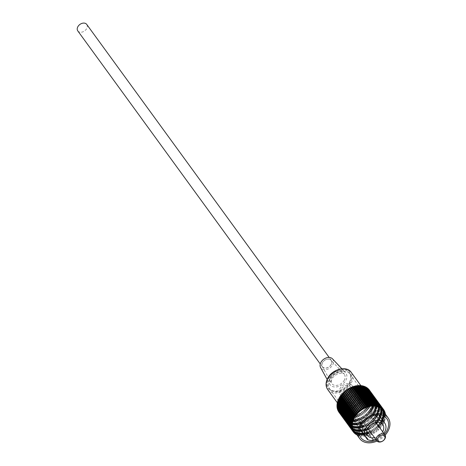 <?xml version="1.0" encoding="UTF-8"?>
<svg xmlns="http://www.w3.org/2000/svg" width="466" height="466" viewBox="0 0 466 466"><rect width="100%" height="100%" fill="white"/><g stroke="black" fill="none" stroke-linecap="round" stroke-linejoin="round"><path stroke-width="0.35" stroke-dasharray="2.33 1.75" d="M322.321 362.845A5.522 3.996 143.9 0 0 322.361 366.841A5.522 3.996 143.9 0 0 326.87 367.959A5.522 3.996 143.9 0 0 331.332 364.342A5.522 3.996 143.9 0 0 331.291 360.34A5.522 3.996 143.9 0 0 326.783 359.228A5.522 3.996 143.9 0 0 322.321 362.845M77.799 30.913A5.522 3.996 143.9 0 0 82.307 32.026A5.522 3.996 143.9 0 0 86.769 28.414A5.522 3.996 143.9 0 0 86.728 24.413M350.572 390.671A5.621 4.072 -36.1 0 1 346.028 394.353A5.621 4.072 -36.1 0 1 341.438 393.217A5.621 4.072 -36.1 0 1 341.397 389.145A5.621 4.072 -36.1 0 1 345.941 385.464A5.621 4.072 -36.1 0 1 350.531 386.599A5.621 4.072 -36.1 0 1 350.572 390.671M358.727 401.873A5.621 4.072 -36.1 0 1 354.183 405.548A5.621 4.072 -36.1 0 1 349.593 404.412A5.621 4.072 -36.1 0 1 349.552 400.341A5.621 4.072 -36.1 0 1 354.09 396.665A5.621 4.072 -36.1 0 1 358.686 397.795A5.621 4.072 -36.1 0 1 358.727 401.873M339.842 388.883A7.532 5.452 -36.1 0 1 345.923 383.961A7.532 5.452 -36.1 0 1 352.075 385.475A7.532 5.452 -36.1 0 1 352.127 390.933A7.532 5.452 -36.1 0 1 346.046 395.855A7.532 5.452 -36.1 0 1 339.895 394.341A7.532 5.452 -36.1 0 1 339.842 388.883M347.991 400.084A7.532 5.452 -36.1 0 1 354.078 395.156A7.532 5.452 -36.1 0 1 360.224 396.671A7.532 5.452 -36.1 0 1 360.282 402.129A7.532 5.452 -36.1 0 1 354.201 407.057A7.532 5.452 -36.1 0 1 348.05 405.537A7.532 5.452 -36.1 0 1 347.991 400.084M373.19 422.336A5.021 3.635 143.9 0 0 373.155 418.701A5.021 3.635 143.9 0 0 369.055 417.687A5.021 3.635 143.9 0 0 365 420.973A5.021 3.635 143.9 0 0 365.035 424.608A5.021 3.635 143.9 0 0 369.136 425.621A5.021 3.635 143.9 0 0 373.19 422.336M374.53 437.65A9.39 6.798 143.9 0 0 382.65 431.743M377.052 422.289A9.39 6.798 143.9 0 0 376.685 416.126A9.39 6.798 143.9 0 0 369.02 414.233A9.39 6.798 143.9 0 0 361.435 420.379A9.39 6.798 143.9 0 0 361.505 427.176A9.39 6.798 143.9 0 0 367.255 429.419M368.42 429.25A9.39 6.798 143.9 0 0 376.534 423.344M371.303 413.068A11.796 8.545 143.9 0 0 371.216 404.517A11.796 8.545 143.9 0 0 361.581 402.141A11.796 8.545 143.9 0 0 352.051 409.859A11.796 8.545 143.9 0 0 352.139 418.41A11.796 8.545 143.9 0 0 354.172 420.21L353.851 420.85A12.553 9.087 143.9 0 0 359.583 421.806L359.909 421.165A11.796 8.545 143.9 0 0 371.303 413.068M367.703 438.797L354.172 420.21M376.353 440.149A16.065 11.633 143.9 0 0 384.467 434.236M348.574 409.276A16.065 11.633 143.9 0 0 348.69 420.92A16.065 11.633 143.9 0 0 361.808 424.159A16.065 11.633 143.9 0 0 374.786 413.645A16.065 11.633 143.9 0 0 374.664 402.007A16.065 11.633 143.9 0 0 361.546 398.768A16.065 11.633 143.9 0 0 348.574 409.276M354.201 431.044A17.574 12.722 143.9 0 0 368.548 434.586A17.574 12.722 143.9 0 0 382.737 423.093A17.574 12.722 143.9 0 0 382.609 410.36M338.765 411.973L339.166 411.67L339.603 412.259L339.196 412.556A18.826 13.63 143.9 0 0 339.498 412.911L339.883 412.585L340.384 413.115L339.999 413.435A18.826 13.63 143.9 0 0 340.337 413.756L340.698 413.412L341.269 413.884L340.908 414.227A18.826 13.63 143.9 0 0 341.287 414.507L341.625 414.146L342.254 414.554L341.916 414.915A18.826 13.63 143.9 0 0 342.335 415.159L342.638 414.781L343.325 415.124L343.017 415.503A18.826 13.63 143.9 0 0 343.471 415.701L343.745 415.305L344.479 415.585L344.205 415.975A18.826 13.63 143.9 0 0 344.689 416.132L344.927 415.73L345.708 415.934L345.469 416.342A18.826 13.63 143.9 0 0 345.976 416.447L346.186 416.039L347.001 416.173L346.797 416.587A18.826 13.63 143.9 0 0 347.327 416.651L347.496 416.231L348.352 416.301L348.178 416.715A18.826 13.63 143.9 0 0 348.731 416.732L348.865 416.313L349.745 416.307L349.611 416.721A18.826 13.63 143.9 0 0 350.176 416.697L350.269 416.278L351.166 416.196L351.073 416.616A18.826 13.63 143.9 0 0 351.649 416.54L351.702 416.132L352.616 415.975L352.558 416.388A18.826 13.63 143.9 0 0 353.141 416.266L353.158 415.864L354.073 415.643L354.061 416.045A18.826 13.63 143.9 0 0 354.643 415.876L354.62 415.486L355.535 415.194L355.558 415.585A18.826 13.63 143.9 0 0 356.14 415.375L356.076 415.002L356.985 414.641L357.049 415.02A18.826 13.63 143.9 0 0 357.62 414.769L357.515 414.408L358.412 413.983L358.517 414.344A18.826 13.63 143.9 0 0 359.076 414.053L358.937 413.715L359.804 413.231L359.95 413.569A18.826 13.63 143.9 0 0 360.498 413.243L360.317 412.928L361.156 412.387L361.336 412.701A18.826 13.63 143.9 0 0 361.866 412.34L361.645 412.049L362.455 411.455L362.67 411.746A18.826 13.63 143.9 0 0 363.177 411.35L362.921 411.082L363.69 410.441L363.94 410.703A18.826 13.63 143.9 0 0 364.418 410.284L364.132 410.045L364.855 409.358L365.14 409.597A18.826 13.63 143.9 0 0 365.583 409.142L365.268 408.938L365.932 408.216L366.247 408.42A18.826 13.63 143.9 0 0 366.655 407.948L366.317 407.773L366.928 407.016L367.266 407.185A18.826 13.63 143.9 0 0 367.639 406.696L367.272 406.556L367.82 405.77L368.187 405.909A18.826 13.63 143.9 0 0 368.519 405.403L368.128 405.298L368.612 404.488L369.002 404.593A18.826 13.63 143.9 0 0 369.288 404.074L368.874 404.005L369.288 403.183L369.701 403.253A18.826 13.63 143.9 0 0 369.94 402.729L369.515 402.694L369.853 401.861L370.278 401.896A18.826 13.63 143.9 0 0 370.47 401.366L384.735 420.961A18.826 13.63 143.9 0 1 384.543 421.491L384.118 421.462L383.78 422.289L384.205 422.324A18.826 13.63 143.9 0 1 383.967 422.848L383.553 422.779L383.139 423.606L383.553 423.67A18.826 13.63 143.9 0 1 383.268 424.188L382.877 424.083L382.394 424.893L382.784 424.998A18.826 13.63 143.9 0 1 382.452 425.505L382.085 425.365L381.538 426.151L381.904 426.291A18.826 13.63 143.9 0 1 381.532 426.78L381.194 426.611L380.582 427.369L380.92 427.543A18.826 13.63 143.9 0 1 380.512 428.015L380.204 427.811L379.534 428.534L379.848 428.737A18.826 13.63 143.9 0 1 379.406 429.192L379.12 428.953L378.398 429.64L378.683 429.879A18.826 13.63 143.9 0 1 378.211 430.299L377.955 430.036L377.192 430.683L377.443 430.945A18.826 13.63 143.9 0 1 376.942 431.341L376.72 431.05L375.916 431.644L376.132 431.935A18.826 13.63 143.9 0 1 375.608 432.297L375.421 431.982L374.582 432.524L374.763 432.838A18.826 13.63 143.9 0 1 374.215 433.164L374.07 432.827L373.202 433.31L373.342 433.654A18.826 13.63 143.9 0 1 372.783 433.939L372.678 433.584L371.786 434.003L371.891 434.364A18.826 13.63 143.9 0 1 371.315 434.615L371.251 434.236L370.342 434.597L370.406 434.976A18.826 13.63 143.9 0 1 369.823 435.18L369.8 434.79L368.886 435.087L368.909 435.477A18.826 13.63 143.9 0 1 368.326 435.64L368.338 435.238L367.424 435.46L367.412 435.861A18.826 13.63 143.9 0 1 366.829 435.984L366.882 435.57L365.967 435.727L365.915 436.135A18.826 13.63 143.9 0 1 365.338 436.211L365.431 435.797L364.534 435.873L364.441 436.293A18.826 13.63 143.9 0 1 363.876 436.322L364.01 435.902L363.13 435.908L362.997 436.327A18.826 13.63 143.9 0 1 362.449 436.31L362.618 435.896L361.762 435.832L361.593 436.246A18.826 13.63 143.9 0 1 361.063 436.182L361.267 435.768L360.451 435.634L360.241 436.042A18.826 13.63 143.9 0 1 359.735 435.937L359.973 435.529L359.193 435.326L358.954 435.727A18.826 13.63 143.9 0 1 358.471 435.576L358.744 435.18L358.01 434.9L357.737 435.296A18.826 13.63 143.9 0 1 357.282 435.098L357.591 434.72L356.758 434.557M338.578 411.542L338.933 411.315L338.572 410.68L338.147 410.948M338.089 410.453L338.095 409.614L337.658 409.853M337.728 409.299L337.733 408.478L337.291 408.694M337.5 408.1L337.5 407.296L337.046 407.47M337.407 406.853L337.396 406.061L336.941 406.206M337.396 405.496L337.419 404.785L336.959 404.896M337.489 404.08L337.57 403.486L337.11 403.562M337.728 402.671L337.844 402.17L337.396 402.21M338.106 401.261L338.24 400.842L337.803 400.847M338.619 399.869L338.765 399.513L338.339 399.484M339.254 398.494L338.992 398.133M340.005 397.149L339.761 396.811M340.873 395.844L340.64 395.517M341.846 394.58L341.619 394.265M342.918 393.374L342.696 393.065M344.077 392.226L343.856 391.929M345.318 391.155L345.102 390.863M360.894 409.76L346.413 389.873M346.937 389.512L347.153 389.803M348.323 388.638L348.545 388.941M349.762 387.869L349.978 388.172M351.224 387.194L351.451 387.502M352.715 386.623L352.948 386.949M354.212 386.168L354.463 386.506M355.715 385.825L355.972 386.18M357.201 385.598L357.107 386.011L357.48 385.976M358.669 385.487L358.535 385.906L358.966 385.9M360.096 385.498L359.927 385.912L360.428 385.953M361.482 385.627L361.272 386.034L361.849 386.133M362.81 385.871L362.565 386.273L363.23 386.454M364.068 386.232L363.795 386.629L364.546 386.885M365.257 386.71L364.948 387.089L365.711 387.333M366.358 387.293L366.026 387.654L366.8 387.904M367.365 387.986L367.01 388.329L367.802 388.58M368.274 388.772L367.89 389.093L368.396 389.623L368.705 389.366M369.078 389.658L368.67 389.955L369.107 390.537L369.503 390.246A18.826 13.63 143.9 0 1 369.765 390.63L369.34 390.898L369.701 391.533L370.126 391.259L383.961 410.266M370.47 401.366L370.033 401.372L370.295 400.539L370.738 400.533A18.826 13.63 143.9 0 0 370.884 400.003L370.429 400.044L370.621 399.216L371.07 399.176A18.826 13.63 143.9 0 0 371.163 398.651L370.709 398.727L370.814 397.906L371.268 397.83A18.826 13.63 143.9 0 0 371.315 397.312L370.854 397.422L370.884 396.624L371.344 396.508A18.826 13.63 143.9 0 0 371.338 396.007L370.878 396.152L370.825 395.372L371.286 395.226A18.826 13.63 143.9 0 0 371.227 394.737L370.773 394.918L370.639 394.166L371.093 393.986A18.826 13.63 143.9 0 0 370.988 393.52L370.54 393.729L370.33 393.013L370.779 392.803A18.826 13.63 143.9 0 0 370.621 392.355L370.185 392.599L369.893 391.918L370.33 391.679A18.826 13.63 143.9 0 0 370.126 391.259M370.738 400.533L385.003 420.128L384.567 420.134L384.299 420.967L384.735 420.961M385.003 420.128A18.826 13.63 143.9 0 0 385.149 419.598L384.7 419.639L384.887 418.812L385.335 418.771A18.826 13.63 143.9 0 0 385.429 418.247L384.974 418.322L385.079 417.501L385.539 417.425A18.826 13.63 143.9 0 0 385.58 416.907L385.12 417.018L385.149 416.22L385.609 416.103A18.826 13.63 143.9 0 0 385.603 415.602L385.143 415.748L385.091 414.967L385.551 414.822A18.826 13.63 143.9 0 0 385.493 414.332L385.038 414.513L385.044 413.709M370.278 401.896L384.543 421.491M370.884 400.003L385.149 419.598M371.07 399.176L385.335 418.771M371.163 398.651L385.429 418.247M371.268 397.83L385.539 417.425M371.315 397.312L385.58 416.907M371.344 396.508L385.609 416.103M371.338 396.007L385.603 415.602M371.286 395.226L385.551 414.822M371.227 394.737L385.493 414.332M371.093 393.986L385.359 413.581M370.988 393.52L384.811 412.509M370.779 392.803L385.044 412.398M370.621 392.355L384.45 411.356M370.33 391.679L384.596 411.274M369.765 390.63L384.031 410.226M339.196 412.556L353.036 431.563M339.498 412.911L353.764 432.506M339.999 413.435L353.834 432.442M340.337 413.756L354.609 433.351M340.908 414.227L354.737 433.229M341.287 414.507L355.552 434.102M341.916 414.915L355.739 433.904M342.335 415.159L356.601 434.755M343.017 415.503L357.282 435.098M343.471 415.701L357.737 435.296M344.205 415.975L358.471 435.576M344.689 416.132L358.954 435.727M345.469 416.342L359.735 435.937M345.976 416.447L360.241 436.042M346.797 416.587L361.063 436.182M347.327 416.651L361.593 436.246M348.178 416.715L362.449 436.31M348.731 416.732L362.997 436.327M349.611 416.721L363.876 436.322M350.176 416.697L364.441 436.293M351.073 416.616L365.338 436.211M351.649 416.54L365.915 436.135M352.558 416.388L366.829 435.984M353.141 416.266L367.412 435.861M354.061 416.045L368.326 435.64M354.643 415.876L368.909 435.477M355.558 415.585L369.823 435.18M356.14 415.375L370.406 434.976M357.049 415.02L371.315 434.615M357.62 414.769L371.891 434.364M358.517 414.344L372.783 433.939M359.076 414.053L373.342 433.654M359.95 413.569L374.215 433.164M360.498 413.243L374.763 432.838M361.336 412.701L375.608 432.297M361.866 412.34L376.132 431.935M362.67 411.746L376.942 431.341M363.177 411.35L377.443 430.945M363.94 410.703L378.211 430.299M364.418 410.284L378.683 429.879M365.14 409.597L379.406 429.192M365.583 409.142L379.848 428.737M366.247 408.42L380.512 428.015M366.655 407.948L380.92 427.543M367.266 407.185L381.532 426.78M367.639 406.696L381.904 426.291M368.187 405.909L382.452 425.505M368.519 405.403L382.784 424.998M369.002 404.593L383.268 424.188M369.288 404.074L383.553 423.67M369.94 402.729L384.205 422.324M369.701 403.253L383.967 422.848M369.288 403.183L383.553 422.779M368.874 404.005L383.139 423.606M368.612 404.488L382.877 424.083M368.128 405.298L382.394 424.893M367.82 405.77L382.085 425.365M367.272 406.556L381.538 426.151M366.928 407.016L381.194 426.611M366.317 407.773L380.582 427.369M365.932 408.216L380.204 427.811M365.268 408.938L379.534 428.534M364.855 409.358L379.12 428.953M364.132 410.045L378.398 429.64M363.69 410.441L377.955 430.036M362.921 411.082L377.192 430.683M362.455 411.455L376.72 431.05M361.645 412.049L375.916 431.644M361.156 412.387L375.421 431.982M360.317 412.928L374.582 432.524M359.804 413.231L374.07 432.827M358.937 413.715L373.202 433.31M358.412 413.983L372.678 433.584M357.515 414.408L371.786 434.003M356.985 414.641L371.251 434.236M356.076 415.002L370.342 434.597M355.535 415.194L369.8 434.79M354.62 415.486L368.886 435.087M354.073 415.643L368.338 435.238M353.158 415.864L367.424 435.46M352.616 415.975L366.882 435.57M351.702 416.132L365.967 435.727M351.166 416.196L365.431 435.797M350.269 416.278L364.534 435.873M349.745 416.307L364.01 435.902M348.865 416.313L363.13 435.908M348.352 416.301L362.618 435.896M347.496 416.231L361.762 435.832M347.001 416.173L361.267 435.768M346.186 416.039L360.451 435.634M345.708 415.934L359.973 435.529M344.927 415.73L359.193 435.326M344.479 415.585L358.744 435.18M343.745 415.305L358.01 434.9M343.325 415.124L357.591 434.72M342.638 414.781L356.904 434.376M342.254 414.554L356.519 434.149M341.625 414.146L355.89 433.741M341.269 413.884L355.535 433.479M340.698 413.412L354.964 433.007M340.384 413.115L354.649 432.71M339.883 412.585L354.148 432.18M339.603 412.259L353.869 431.854M339.166 411.67L353.438 431.271M338.933 411.315L352.768 430.316M338.572 410.68L352.838 430.275M338.38 410.29L352.209 429.291M338.095 409.614L352.36 429.209M337.943 409.2L351.772 428.19M337.733 408.478L351.999 428.079M337.634 408.047L351.446 427.019M337.5 407.296L351.772 426.891M337.448 406.841L351.242 425.79M337.396 406.061L351.661 425.656M337.419 404.785L351.684 424.38M337.57 403.486L351.836 423.081M337.844 402.17L352.11 421.765M338.24 400.842L352.512 420.437M338.765 399.513L353.03 419.115M339.399 398.203L353.665 417.798M340.151 396.916L354.416 416.511M341.007 395.657L355.273 415.253M341.962 394.44L356.228 414.035M343.011 393.269L357.276 412.87M344.141 392.162L358.406 411.763M345.353 391.125L359.618 410.721M347.118 389.826L361.383 409.422M348.469 388.982L362.734 408.577M349.867 388.225L364.132 407.82M351.294 387.566L365.56 407.168M352.739 387.013L367.01 406.614M354.201 386.57L368.466 406.166M355.663 386.232L369.928 405.828M357.107 386.011L371.373 405.606M358.535 385.906L372.8 405.502M359.927 385.912L374.192 405.507M361.272 386.034L375.538 405.63M362.565 386.273L376.831 405.869M363.795 386.629L378.06 406.224M364.529 386.902L378.322 405.851M364.948 387.089L379.219 406.684M365.635 387.432L379.446 406.404M366.026 387.654L380.291 407.255M366.655 388.067L380.477 407.051M367.01 388.329L381.275 407.925M367.575 388.801L381.404 407.797M367.89 389.093L382.161 408.694M368.396 389.623L382.231 408.63M368.67 389.955L382.941 409.55L369.107 390.537M369.34 390.898L383.611 410.494M369.701 391.533L383.972 411.128M369.893 391.918L384.165 411.519M370.185 392.599L384.45 412.194M370.33 393.013L384.596 412.608M370.54 393.729L384.805 413.325M370.639 394.166L384.91 413.761M370.773 394.918L385.038 414.513M370.825 395.372L385.091 414.967M370.878 396.152L385.143 415.748M370.884 396.624L385.149 416.22M370.854 397.422L385.12 417.018M370.814 397.906L385.079 417.501M370.709 398.727L384.974 418.322M370.621 399.216L384.887 418.812M370.429 400.044L384.7 419.639M370.295 400.539L384.567 420.134M370.033 401.372L384.299 420.967M369.853 401.861L384.118 421.462M369.515 402.694L383.78 422.289M377.041 441.063A17.574 12.722 143.9 0 0 385.132 435.174M375.701 439.257A11.796 8.545 143.9 0 0 383.821 433.345M373.441 439.753L359.909 421.165M359.7 428.889L353.851 420.85M373.115 440.399L359.583 421.806M329.631 379.802A12.553 9.087 143.9 0 0 329.724 388.894A12.553 9.087 143.9 0 0 339.97 391.423A12.553 9.087 143.9 0 0 350.106 383.215A12.553 9.087 143.9 0 0 350.018 374.116A12.553 9.087 143.9 0 0 339.766 371.588A12.553 9.087 143.9 0 0 329.631 379.802M331.227 364.325A5.388 3.903 -36.1 0 1 326.643 367.913A5.388 3.903 -36.1 0 1 322.28 366.462A5.388 3.903 -36.1 0 1 322.431 362.863A5.388 3.903 -36.1 0 1 326.555 359.403A5.388 3.903 -36.1 0 1 330.953 360.142A5.388 3.903 -36.1 0 1 331.227 364.325M369.678 410.092A12.553 9.087 143.9 0 0 369.585 400.999A12.553 9.087 143.9 0 0 359.333 398.465A12.553 9.087 143.9 0 0 349.197 406.678A12.553 9.087 143.9 0 0 349.29 415.771A12.553 9.087 143.9 0 0 359.536 418.299A12.553 9.087 143.9 0 0 369.678 410.092M332.497 358.855A7.404 5.365 -36.1 0 1 332.87 364.598A7.404 5.365 -36.1 0 1 326.579 369.526A7.404 5.365 -36.1 0 1 320.579 367.534M347.56 406.404A14.557 10.543 143.9 0 0 347.665 416.953A14.557 10.543 143.9 0 0 359.554 419.889A14.557 10.543 143.9 0 0 371.315 410.365A14.557 10.543 143.9 0 0 371.21 399.816A14.557 10.543 143.9 0 0 359.321 396.881A14.557 10.543 143.9 0 0 347.56 406.404M344.374 380.017A7.8 5.65 -36.1 0 1 337.745 385.201A7.8 5.65 -36.1 0 1 331.425 383.104A7.8 5.65 -36.1 0 1 331.646 377.891A7.8 5.65 -36.1 0 1 337.623 372.887A7.8 5.65 -36.1 0 1 343.984 373.965A7.8 5.65 -36.1 0 1 344.374 380.017M350.117 382.231A13.555 9.815 -36.1 0 1 333.475 391.492A13.555 9.815 -36.1 0 1 328 378.549A13.555 9.815 -36.1 0 1 344.636 369.288A13.555 9.815 -36.1 0 1 350.117 382.231M327.691 389.518A14.557 10.543 143.9 0 0 339.58 392.454A14.557 10.543 143.9 0 0 351.341 382.93A14.557 10.543 143.9 0 0 351.236 372.381M329.945 377.524A9.798 7.095 -36.1 0 1 337.448 371.239A9.798 7.095 -36.1 0 1 345.446 372.584A9.798 7.095 -36.1 0 1 345.935 380.186A9.798 7.095 -36.1 0 1 337.605 386.704A9.798 7.095 -36.1 0 1 329.666 384.071A9.798 7.095 -36.1 0 1 329.945 377.524M349.5 382.132A12.803 9.268 143.9 0 0 344.327 369.905A12.803 9.268 143.9 0 0 328.612 378.648A12.803 9.268 143.9 0 0 333.784 390.875A12.803 9.268 143.9 0 0 349.5 382.132M322.361 366.841L320.258 363.958M331.291 360.34L329.188 357.457M349.593 404.412L341.438 393.217M352.075 385.475L360.224 396.671M375.887 422.452L373.155 418.701M361.505 427.176L367.622 435.576M378.8 414.932L371.216 404.517M359.723 428.819L352.139 418.41M348.69 420.92L360.917 437.714M374.664 402.007L386.897 418.806M376.685 416.126L382.802 424.526M367.773 428.365L365.035 424.608M339.895 394.341L348.05 405.537M358.686 397.795L350.531 386.599M322.28 366.462L331.425 383.104C330.895 383.174 331.041 381.881 331.874 379.225C335.246 372.317 345.131 372.491 343.984 373.965L330.953 360.142M350.018 374.116L369.585 400.999M327.132 379.464L329.666 384.071C328.862 383.879 329.002 381.963 330.079 378.322C332.87 371.775 343.582 369.218 345.446 372.584L341.834 368.757M337.512 403.008L347.665 416.953M360.905 385.662L371.21 399.816M329.724 388.894L349.29 415.771"/><path stroke-width="0.7" d="M329.188 357.457L86.728 24.413A5.522 3.996 143.9 0 0 82.22 23.3A5.522 3.996 143.9 0 0 77.758 26.912A5.522 3.996 143.9 0 0 77.799 30.913L320.258 363.958M384.601 438.995A4.019 2.907 143.9 0 0 382.976 435.162A4.019 2.907 143.9 0 0 378.048 437.906A4.019 2.907 143.9 0 0 379.673 441.739A4.019 2.907 143.9 0 0 384.601 438.995M376.819 437.207A5.021 3.635 -36.1 0 1 380.879 433.922A5.021 3.635 -36.1 0 1 384.974 434.935A5.021 3.635 -36.1 0 1 385.015 438.57A5.021 3.635 -36.1 0 1 380.955 441.855A5.021 3.635 -36.1 0 1 376.86 440.842A5.021 3.635 -36.1 0 1 376.819 437.207M382.65 431.743A9.39 6.798 143.9 0 0 382.871 431.33A9.39 6.798 143.9 0 0 382.802 424.526A9.39 6.798 143.9 0 0 375.136 422.633A9.39 6.798 143.9 0 0 367.552 428.772A9.39 6.798 143.9 0 0 367.622 435.576A9.39 6.798 143.9 0 0 374.53 437.65M367.255 429.419A9.39 6.798 143.9 0 0 368.42 429.25M376.534 423.344A9.39 6.798 143.9 0 0 376.755 422.93A9.39 6.798 143.9 0 0 377.052 422.289M383.821 433.345A11.796 8.545 143.9 0 0 384.834 431.656A11.796 8.545 143.9 0 0 384.747 423.105A11.796 8.545 143.9 0 0 375.118 420.728A11.796 8.545 143.9 0 0 365.583 428.446A11.796 8.545 143.9 0 0 365.67 436.997A11.796 8.545 143.9 0 0 367.703 438.797L367.383 439.438L359.7 428.889M384.467 434.236A16.065 11.633 143.9 0 0 387.013 430.444A16.065 11.633 143.9 0 0 386.897 418.806A16.065 11.633 143.9 0 0 373.779 415.567A16.065 11.633 143.9 0 0 360.8 426.075A16.065 11.633 143.9 0 0 360.917 437.714A16.065 11.633 143.9 0 0 376.353 440.149M385.132 435.174A17.574 12.722 143.9 0 0 388.242 430.648A17.574 12.722 143.9 0 0 388.114 417.92A17.574 12.722 143.9 0 0 373.767 414.379A17.574 12.722 143.9 0 0 359.571 425.872A17.574 12.722 143.9 0 0 359.7 438.599A17.574 12.722 143.9 0 0 377.041 441.063M388.114 417.92L382.609 410.36A17.574 12.722 143.9 0 0 368.262 406.818A17.574 12.722 143.9 0 0 354.067 418.311A17.574 12.722 143.9 0 0 354.201 431.044L359.7 438.599M338.578 411.542L338.514 411.583A18.826 13.63 143.9 0 0 338.765 411.973L353.467 432.151L353.869 431.854L353.438 431.271L353.03 431.568A18.826 13.63 143.9 0 1 352.779 431.178L353.199 430.91L352.838 430.275L352.418 430.549A18.826 13.63 143.9 0 1 352.209 430.13L352.645 429.885L352.36 429.209L351.923 429.448A18.826 13.63 143.9 0 1 351.766 429.005L352.209 428.796L351.999 428.079L351.556 428.289A18.826 13.63 143.9 0 1 351.446 427.823L351.9 427.642L351.772 426.891L351.317 427.072A18.826 13.63 143.9 0 1 351.259 426.582L351.714 426.437L351.661 425.656L351.207 425.802A18.826 13.63 143.9 0 1 351.201 425.295L351.655 425.184L351.684 424.38L351.224 424.497A18.826 13.63 143.9 0 1 351.271 423.978L351.725 423.903L351.836 423.081L351.381 423.157A18.826 13.63 143.9 0 1 351.475 422.633L351.923 422.592L352.11 421.765L351.661 421.806A18.826 13.63 143.9 0 1 351.807 421.276L352.244 421.27L352.512 420.437L352.069 420.443A18.826 13.63 143.9 0 1 352.261 419.913L352.686 419.942L353.03 419.115L352.605 419.08A18.826 13.63 143.9 0 1 352.844 418.555L353.251 418.619L353.665 417.798L353.257 417.734A18.826 13.63 143.9 0 1 353.543 417.21L353.933 417.315L354.416 416.511L354.026 416.406A18.826 13.63 143.9 0 1 354.352 415.899L354.719 416.039L355.273 415.253L354.906 415.113A18.826 13.63 143.9 0 1 355.273 414.618L355.616 414.792L356.228 414.035L355.884 413.86A18.826 13.63 143.9 0 1 356.292 413.389L356.607 413.592L357.276 412.87L356.962 412.66A18.826 13.63 143.9 0 1 357.405 412.212L357.69 412.451L358.406 411.763L358.127 411.525A18.826 13.63 143.9 0 1 358.599 411.099L358.849 411.367L359.618 410.721L359.368 410.459A18.826 13.63 143.9 0 1 359.868 410.063L360.084 410.354L360.894 409.76L360.678 409.468A18.826 13.63 143.9 0 1 361.202 409.107L361.383 409.422L362.228 408.88L362.047 408.565A18.826 13.63 143.9 0 1 362.595 408.239L362.734 408.577L363.608 408.094L363.463 407.75A18.826 13.63 143.9 0 1 364.028 407.465L364.132 407.82L365.024 407.395L364.919 407.039A18.826 13.63 143.9 0 1 365.49 406.789L365.56 407.168L366.468 406.806L366.398 406.428A18.826 13.63 143.9 0 1 366.981 406.224L367.01 406.614L367.924 406.317L367.895 405.927A18.826 13.63 143.9 0 1 368.484 405.764L368.466 406.166L369.387 405.944L369.398 405.542A18.826 13.63 143.9 0 1 369.981 405.42L369.928 405.828L370.837 405.676L370.889 405.269A18.826 13.63 143.9 0 1 371.466 405.193L371.373 405.606L372.27 405.525L372.369 405.111A18.826 13.63 143.9 0 1 372.934 405.082L372.8 405.502L373.68 405.49L373.808 405.076A18.826 13.63 143.9 0 1 374.361 405.094L374.192 405.507L375.043 405.571L375.212 405.158A18.826 13.63 143.9 0 1 375.747 405.222L375.538 405.63L376.359 405.77L376.563 405.356A18.826 13.63 143.9 0 1 377.076 405.467L376.831 405.869L377.611 406.078L377.856 405.676A18.826 13.63 143.9 0 1 378.334 405.828L378.06 406.224L378.794 406.498L379.074 406.107A18.826 13.63 143.9 0 1 379.522 406.305L379.219 406.684L379.901 407.028L380.209 406.649A18.826 13.63 143.9 0 1 380.623 406.888L380.291 407.255L380.92 407.663L381.252 407.301A18.826 13.63 143.9 0 1 381.637 407.581L381.275 407.925L381.84 408.397L382.202 408.053A18.826 13.63 143.9 0 1 382.545 408.367L382.161 408.694L382.662 409.218L383.046 408.898A18.826 13.63 143.9 0 1 383.343 409.253L382.941 409.55L383.372 410.132L383.774 409.835A18.826 13.63 143.9 0 1 384.031 410.226L383.611 410.494L383.972 411.128L384.392 410.855A18.826 13.63 143.9 0 1 384.596 411.274L384.165 411.519L384.45 412.194L384.887 411.95A18.826 13.63 143.9 0 1 385.044 412.398L384.596 412.608L384.805 413.325L385.254 413.115A18.826 13.63 143.9 0 1 385.359 413.581L385.044 413.709M338.089 410.453L337.943 410.534A18.826 13.63 143.9 0 0 338.147 410.948L352.418 430.549M337.728 409.299L337.5 409.41A18.826 13.63 143.9 0 0 337.658 409.853L351.923 429.448M337.5 408.1L337.18 408.228A18.826 13.63 143.9 0 0 337.291 408.694L351.556 428.289M337.407 406.853L336.988 406.987A18.826 13.63 143.9 0 0 337.046 407.47L351.317 427.072M337.396 405.496L336.93 405.7A18.826 13.63 143.9 0 0 336.941 406.206L351.207 425.802M337.489 404.08L337.005 404.383A18.826 13.63 143.9 0 0 336.959 404.896L351.224 424.497M337.728 402.671L337.209 403.038A18.826 13.63 143.9 0 0 337.11 403.562L351.381 423.157M338.106 401.261L337.535 401.68A18.826 13.63 143.9 0 0 337.396 402.21L351.661 421.806M338.619 399.869L337.996 400.317A18.826 13.63 143.9 0 0 337.803 400.847L352.069 420.443M339.254 398.494L338.578 398.96A18.826 13.63 143.9 0 0 338.339 399.484L352.605 419.08M340.005 397.149L339.667 397.719L339.277 397.615A18.826 13.63 143.9 0 0 338.992 398.133L353.257 417.734M340.873 395.844L340.454 396.444L340.087 396.304A18.826 13.63 143.9 0 0 339.761 396.811L354.026 416.406M341.846 394.58L341.351 395.197L341.007 395.022A18.826 13.63 143.9 0 0 340.64 395.517L354.906 415.113M342.918 393.374L342.341 393.997L342.027 393.793A18.826 13.63 143.9 0 0 341.619 394.265L355.884 413.86M344.077 392.226L343.419 392.85L343.139 392.617A18.826 13.63 143.9 0 0 342.696 393.065L356.962 412.66M345.318 391.155L344.584 391.772L344.333 391.504A18.826 13.63 143.9 0 0 343.856 391.929L358.127 411.525M346.622 390.164L345.819 390.758L345.603 390.467A18.826 13.63 143.9 0 0 345.102 390.863L359.368 410.459M361.202 409.107L346.937 389.512A18.826 13.63 143.9 0 0 346.413 389.873L360.678 409.468M347.153 389.803L347.962 389.285L347.782 388.97L362.047 408.565M362.595 408.239L348.323 388.638A18.826 13.63 143.9 0 0 347.782 388.97M348.545 388.941L349.343 388.493L349.197 388.155L363.463 407.75M364.028 407.465L349.762 387.869A18.826 13.63 143.9 0 0 349.197 388.155M349.978 388.172L350.758 387.799L350.653 387.444L364.919 407.039M365.49 406.789L351.224 387.194A18.826 13.63 143.9 0 0 350.653 387.444M351.451 387.502L352.203 387.211L352.133 386.832L366.398 406.428M366.981 406.224L352.715 386.623A18.826 13.63 143.9 0 0 352.133 386.832M352.948 386.949L353.659 386.722L353.63 386.331L367.895 405.927M368.484 405.764L354.212 386.168A18.826 13.63 143.9 0 0 353.63 386.331M354.463 386.506L355.115 386.343L355.133 385.947L369.398 405.542M369.981 405.42L355.715 385.825A18.826 13.63 143.9 0 0 355.133 385.947M355.972 386.18L356.624 385.673L370.889 405.269M371.466 405.193L357.201 385.598A18.826 13.63 143.9 0 0 356.624 385.673M357.48 385.976L358.098 385.516L372.369 405.111M372.934 405.082L358.669 385.487A18.826 13.63 143.9 0 0 358.098 385.516M358.966 385.9L359.542 385.481L373.808 405.076M374.361 405.094L360.096 385.498A18.826 13.63 143.9 0 0 359.542 385.481M360.428 385.953L360.946 385.563L375.212 405.158M375.747 405.222L361.482 385.627A18.826 13.63 143.9 0 0 360.946 385.563M361.849 386.133L362.298 385.761L376.563 405.356M377.076 405.467L362.81 385.871A18.826 13.63 143.9 0 0 362.298 385.761M363.23 386.454L363.585 386.081L377.856 405.676M378.334 405.828L364.068 386.232A18.826 13.63 143.9 0 0 363.585 386.081M364.546 386.885L364.802 386.512L379.074 406.107M379.522 406.305L365.257 386.71A18.826 13.63 143.9 0 0 364.802 386.512M365.711 387.333L365.938 387.054L380.209 406.649M380.623 406.888L366.358 387.293A18.826 13.63 143.9 0 0 365.938 387.054M366.8 387.904L381.252 407.301M381.637 407.581L367.365 387.986A18.826 13.63 143.9 0 0 366.987 387.7M367.802 388.58L382.202 408.053M382.545 408.367L368.274 388.772A18.826 13.63 143.9 0 0 367.936 388.452M368.705 389.366L383.046 408.898M383.343 409.253L369.078 389.658A18.826 13.63 143.9 0 0 368.781 389.302M369.503 390.246L383.774 409.835M353.467 432.151A18.826 13.63 143.9 0 0 353.764 432.506L354.148 432.18L354.649 432.71L354.265 433.036A18.826 13.63 143.9 0 0 354.609 433.351L354.964 433.007L355.535 433.479L355.174 433.823A18.826 13.63 143.9 0 0 355.552 434.102L355.89 433.741L356.408 434.079M355.739 433.904L356.181 434.516L356.484 434.184M356.181 434.516A18.826 13.63 143.9 0 0 356.601 434.755L356.758 434.557M384.811 412.509L385.254 413.115M384.45 411.356L384.887 411.95M383.961 410.266L384.392 410.855M345.603 390.467L359.868 410.063M344.333 391.504L358.599 411.099M343.139 392.617L357.405 412.212M342.027 393.793L356.292 413.389M341.007 395.022L355.273 414.618M340.087 396.304L354.352 415.899M339.277 397.615L353.543 417.21M338.578 398.96L352.844 418.555M337.996 400.317L352.261 419.913M337.535 401.68L351.807 421.276M337.209 403.038L351.475 422.633M337.005 404.383L351.271 423.978M336.93 405.7L351.201 425.295M336.988 406.987L351.259 426.582M337.18 408.228L351.446 427.823M337.5 409.41L351.766 429.005M337.943 410.534L352.209 430.13M338.514 411.583L352.779 431.178M353.834 432.442L354.265 433.036M354.737 433.229L355.174 433.823M352.768 430.316L353.199 430.91M352.209 429.291L352.645 429.885M351.772 428.19L352.209 428.796M351.446 427.019L351.9 427.642M351.242 425.79L351.714 426.437M337.39 405.589L351.655 425.184M337.46 404.307L351.725 423.903M337.658 402.997L351.923 422.592M337.978 401.675L352.244 421.27M338.421 400.346L352.686 419.942M338.986 399.024L353.251 418.619M339.667 397.719L353.933 417.315M340.454 396.444L354.719 416.039M341.351 395.197L355.616 414.792M342.341 393.997L356.607 413.592M343.419 392.85L357.69 412.451M344.584 391.772L358.849 411.367M345.819 390.758L360.084 410.354M347.962 389.285L362.228 408.88M349.343 388.493L363.608 408.094M350.758 387.799L365.024 407.395M352.203 387.211L366.468 406.806M353.659 386.722L367.924 406.317M355.115 386.343L369.387 405.944M356.572 386.081L370.837 405.676M358.005 385.93L372.27 405.525M359.414 385.895L373.68 405.49M360.777 385.976L375.043 405.571M362.094 386.174L376.359 405.77M363.346 386.483L377.611 406.078M378.322 405.851L378.794 406.498M379.446 406.404L379.901 407.028M380.477 407.051L380.92 407.663M381.404 407.797L381.84 408.397M382.231 408.63L382.662 409.218M382.947 409.544L383.372 410.132M367.383 439.438A12.553 9.087 143.9 0 0 373.115 440.399L373.441 439.753A11.796 8.545 143.9 0 0 375.701 439.257M327.132 379.464L320.579 367.534A7.404 5.365 -36.1 0 1 320.789 362.589A7.404 5.365 -36.1 0 1 326.456 357.836A7.404 5.365 -36.1 0 1 332.497 358.855L341.834 368.757M327.586 378.969A14.557 10.543 143.9 0 0 327.691 389.518C325.6 386.419 325.536 382.802 327.511 378.654C331.757 369.258 346.716 365.233 351.236 372.381A14.557 10.543 143.9 0 0 339.347 369.445A14.557 10.543 143.9 0 0 327.586 378.969M384.974 434.935L375.887 422.452M384.747 423.105L378.8 414.932M365.67 436.997L359.723 428.819M376.86 440.842L367.773 428.365M327.691 389.518L337.512 403.008M351.236 372.381L360.905 385.662"/></g></svg>
